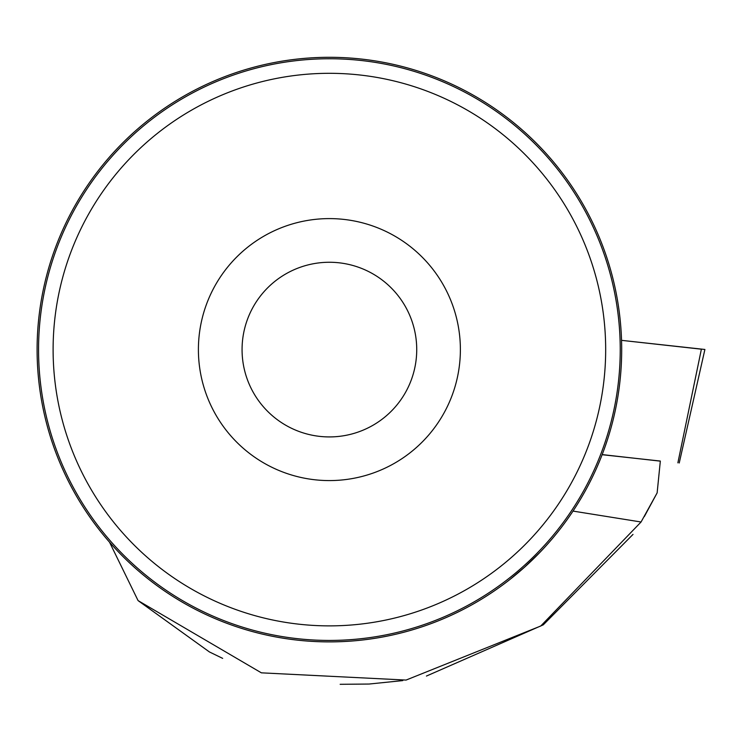<?xml version="1.0" encoding="UTF-8"?>
<svg xmlns="http://www.w3.org/2000/svg" width="742" height="742" viewBox="0 0 742 742"><rect width="100%" height="100%" fill="white"/><g stroke="black" fill="none" stroke-linecap="round" stroke-linejoin="round"><path stroke-width="1.11" d="M660.324 461.144L602.179 454.586M701.385 349.185L621.536 340.346L704.9 349.473L679.227 462.999M602.133 454.707L660.334 461.051L657.134 492.883L644.316 516.599M573.019 511.09L641.06 521.997L540.732 626.025L406.069 680.071L261.379 672.836L138.077 600.603L109.528 542.198M621.685 349.593A292.292 292.292 0 0 0 183.246 96.46A292.292 292.292 0 0 0 183.246 602.727A292.292 292.292 0 0 0 621.685 349.593M539.972 552.308L523.796 567.862L509.828 579.548L525.382 566.443M641.06 521.997L657.134 492.883M633.009 534.407L543.274 624.838L426.427 676.055M402.785 680.59L369.071 684.041L340.161 684.3M138.077 600.603L209.43 651.949L222.674 658.377M38.556 349.593A290.836 290.836 0 0 1 474.815 97.721A290.836 290.836 0 0 1 474.815 601.465A290.836 290.836 0 0 1 38.556 349.593M198.402 349.593A130.991 130.991 0 0 1 394.883 236.151A130.991 130.991 0 0 1 394.883 463.036A130.991 130.991 0 0 1 198.402 349.593M53.109 349.593A276.284 276.284 0 0 1 467.534 110.326A276.284 276.284 0 0 1 467.534 588.86A276.284 276.284 0 0 1 53.109 349.593M242.068 349.593A87.324 87.324 0 0 1 373.059 273.965A87.324 87.324 0 0 1 373.059 425.222A87.324 87.324 0 0 1 242.068 349.593M677.882 462.841L701.413 349.055"/></g></svg>
